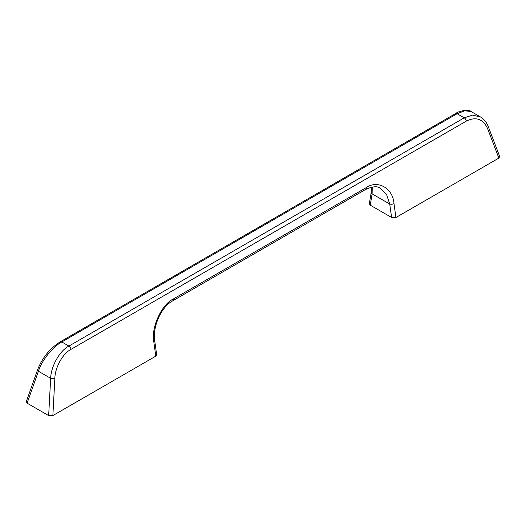 <?xml version="1.0" encoding="UTF-8"?>
<svg xmlns="http://www.w3.org/2000/svg" width="526" height="526" viewBox="0 0 526 526"><rect width="100%" height="100%" fill="white"/><g stroke="black" fill="none" stroke-linecap="round" stroke-linejoin="round"><path stroke-width="0.79" d="M153.894 340.197A3.031 1.42 172.1 0 1 154.756 341.019L156.676 354.78L155.801 356.155L153.862 342.229C150.765 328.185 161.469 304.409 173.317 298.998L366.28 187.591C377.767 179.53 393.007 188.328 393.994 203.588L395.933 217.514L498.872 158.083L487.615 128.646C483.078 118.922 475.991 116.404 466.338 121.098L71.017 349.336C62.818 353.439 54.974 367.589 54.855 378.496L52.863 415.586L155.801 356.155M52.863 415.586L48.662 415.606L50.66 378.306C50.95 366.28 59.806 350.632 68.899 346.069L464.221 117.831L472.46 115.141L480.37 116.897L471.276 111.644L464.852 110.749L457.107 113.721L61.785 341.959C52.85 346.614 41.515 360.829 38.424 371.244A3.031 1.552 -160.5 0 1 37.648 369.627C42.336 357.706 49.871 348.436 60.266 341.808L60.266 341.808A3.031 1.749 -120 0 1 61.785 341.959L68.899 346.069A3.031 1.749 60 0 1 71.017 349.336M54.855 378.496A3.031 0.96 3.1 0 1 50.66 378.306L38.424 371.244L27.102 403.159L48.662 415.606M27.102 403.159L26.3 401.621L37.648 369.627M372.244 187.019L372.112 193.864L370.238 205.16L391.614 217.494L389.733 204.035L386.709 194.916L380.535 188.472C377.826 185.954 372.875 186.27 365.682 189.426L365.682 189.426A3.031 1.749 -120 0 0 366.28 187.591M370.238 205.16L369.337 203.726L371.264 192.128L371.52 187.144M487.615 128.646A3.031 1.802 159.1 0 0 488.332 126.766L499.7 156.492L498.872 158.083M395.933 217.514L391.614 217.494M393.994 203.588A3.031 1.42 -7.9 0 1 389.733 204.035L372.112 193.864A3.031 2.025 -170.6 0 1 371.264 192.128M173.317 298.998A3.031 1.749 -120 0 1 172.725 300.826L172.725 300.826C161.14 307.033 152.343 326.824 154.756 341.019L154.756 341.019A3.031 1.42 172.1 0 1 153.862 342.229M466.338 121.098A3.031 1.749 60 0 0 464.221 117.831L457.107 113.721A3.031 1.749 -120 0 0 455.588 113.57L455.588 113.57C458.725 110.835 469.31 109.079 471.276 111.65M172.725 300.826L365.682 189.426M455.588 113.57L60.266 341.808M488.332 126.766C486.649 122.354 483.992 119.06 480.37 116.897L480.37 116.897"/></g></svg>
